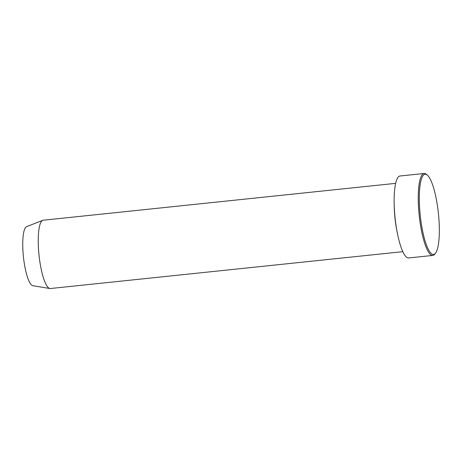 <?xml version="1.0" encoding="UTF-8"?>
<svg xmlns="http://www.w3.org/2000/svg" width="462" height="462" viewBox="0 0 462 462"><rect width="100%" height="100%" fill="white"/><g stroke="black" fill="none" stroke-linecap="round" stroke-linejoin="round"><path stroke-width="0.69" d="M419.785 210.487A40.35 9.148 84 0 0 435.516 253.176A40.35 9.148 84 0 0 438.854 218.243A40.35 9.148 84 0 0 427.35 175.115A40.35 9.148 84 0 0 419.785 210.487M435.516 253.176L434.817 254.088A41.21 9.338 -96 0 1 432.773 255.44A41.21 9.338 -96 0 1 418.751 210.493A41.21 9.338 -96 0 1 424.197 173.469A41.21 9.338 -96 0 1 426.478 174.365L427.35 175.115M394.178 204.227A34.338 7.785 84 0 0 394.588 213.848A34.338 7.785 84 0 0 397.037 231.554M395.663 183.356L43.185 220.224A34.338 7.785 84 0 0 42.712 220.339L26.623 226.64A29.741 6.739 84 0 0 23.1 253.263A29.741 6.739 84 0 0 32.796 285.683L49.844 288.519A34.338 7.785 84 0 0 50.335 288.531L402.806 251.669M42.712 220.339A34.338 7.785 84 0 0 38.646 251.08A34.338 7.785 84 0 0 49.844 288.519M424.197 173.469L400.08 175.987A41.21 9.338 84 0 0 394.629 213.017A41.21 9.338 84 0 0 408.656 257.958L432.773 255.44"/></g></svg>
